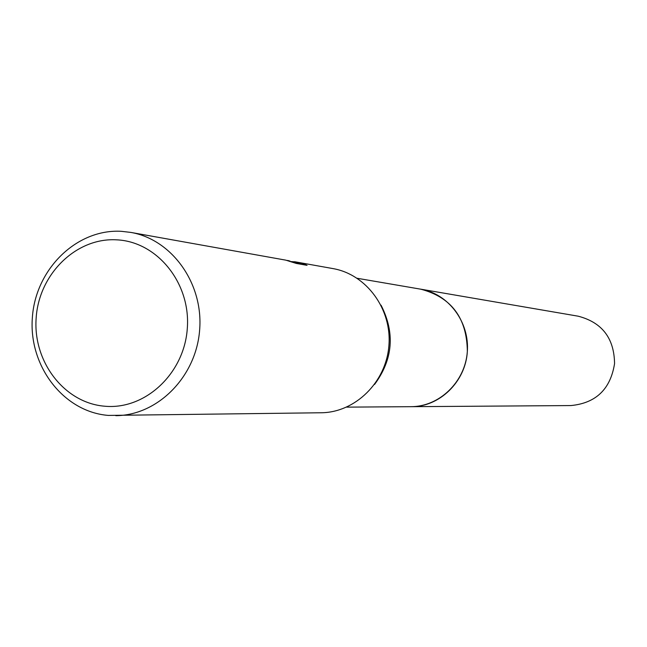 <?xml version="1.0" encoding="UTF-8"?>
<svg xmlns="http://www.w3.org/2000/svg" width="647" height="647" viewBox="0 0 647 647"><rect width="100%" height="100%" fill="white"/><g stroke="black" fill="none" stroke-linecap="round" stroke-linejoin="round"><path stroke-width="0.97" d="M419.846 289.031L420.671 289.16C448.565 293.746 469.876 322.271 467.28 352.122C464.999 381.997 439.345 406.68 411.071 406.68L410.247 406.688M420.089 289.072C448.242 293.366 469.908 322.044 467.288 352.122C464.991 382.223 438.965 407.003 410.489 406.68M381.034 305.174C395.196 332.93 393.036 359.36 374.564 384.455M304.608 264.906L293.859 262.658L293.916 261.873L294.611 261.728L332.93 268.586C366.493 274.336 392.066 309.193 388.896 345.724C386.097 382.28 355.211 412.527 321.155 412.762L108.413 415.423C63.665 411.953 28.597 366.186 32.35 317.734C35.448 269.233 76.597 228.69 121.385 231.319L130.767 232.402C172.078 239.447 203.651 283.693 199.616 330.269C196.041 376.886 157.714 415.423 115.805 415.673M287.203 260.434L288.877 260.701M289.856 260.887L289.816 261.485L294.102 261.784M293.916 261.873L302.667 263.434L307.066 265.343L296.261 263.426L285.812 260.151L130.767 232.402M116.678 239.835C157.164 241.614 190.792 283.079 187.315 328.231C184.435 373.424 145.316 409.955 104.951 406.235C64.53 403.17 32.771 361.802 36.159 317.936C38.966 274.037 76.233 237.392 116.678 239.835M302.61 264.211L302.667 263.434M411.08 406.688C439.564 407.076 465.767 381.552 467.344 351.394C466.908 317.96 451.347 297.216 420.671 289.16L578.2 316.197C602.074 322.416 614.197 338.211 614.561 363.59C610.517 389.162 595.96 403.154 570.905 405.564L346.655 407.133M420.663 289.169L357.168 278.275M293.884 262.375L291.328 261.922"/></g></svg>
